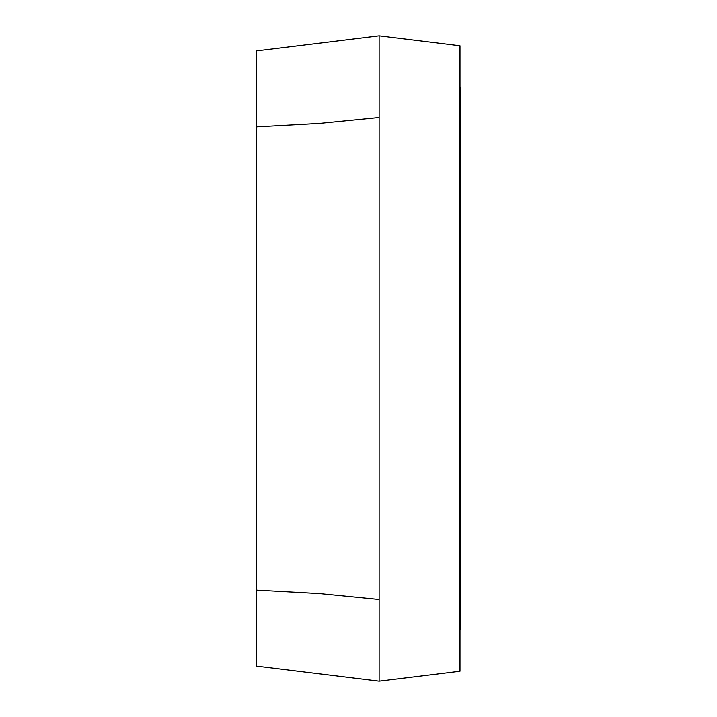 <?xml version="1.0" encoding="UTF-8"?>
<svg xmlns="http://www.w3.org/2000/svg" width="717" height="717" viewBox="0 0 717 717"><rect width="100%" height="100%" fill="white"/><g stroke="black" fill="none" stroke-linecap="round" stroke-linejoin="round"><path stroke-width="1.08" d="M379.123 599.466L379.123 681.15L459.991 671.22L459.991 45.78L379.123 35.85L379.123 117.534L319.513 123.441L256.596 126.909L256.596 590.091L319.513 593.559L379.123 599.466L379.123 117.534M379.123 681.15L256.596 666.102L256.596 590.091M379.123 35.85L256.596 50.898L256.596 126.909M459.991 87.716L460.807 87.716L460.807 629.284L459.991 629.284M460.807 235.974L459.991 235.974M460.807 481.026L459.991 481.026M256.596 554.241L256.596 578.153M256.193 554.241L256.596 543.952M256.596 419.024L256.596 443.518M256.193 419.024L256.596 408.735M256.596 534.99L256.596 496.998M256.596 488.761L256.596 453.019M256.596 360.319L256.596 379.329M256.193 360.319L256.596 354.709M256.596 237.578L256.596 164.211M256.193 164.211L256.596 161.191M256.193 161.191L256.596 137.861M256.596 322.641L256.596 346.553M256.193 322.641L256.596 312.352M256.596 397.469L256.596 383.55M256.596 287.078L256.596 297.949"/></g></svg>
